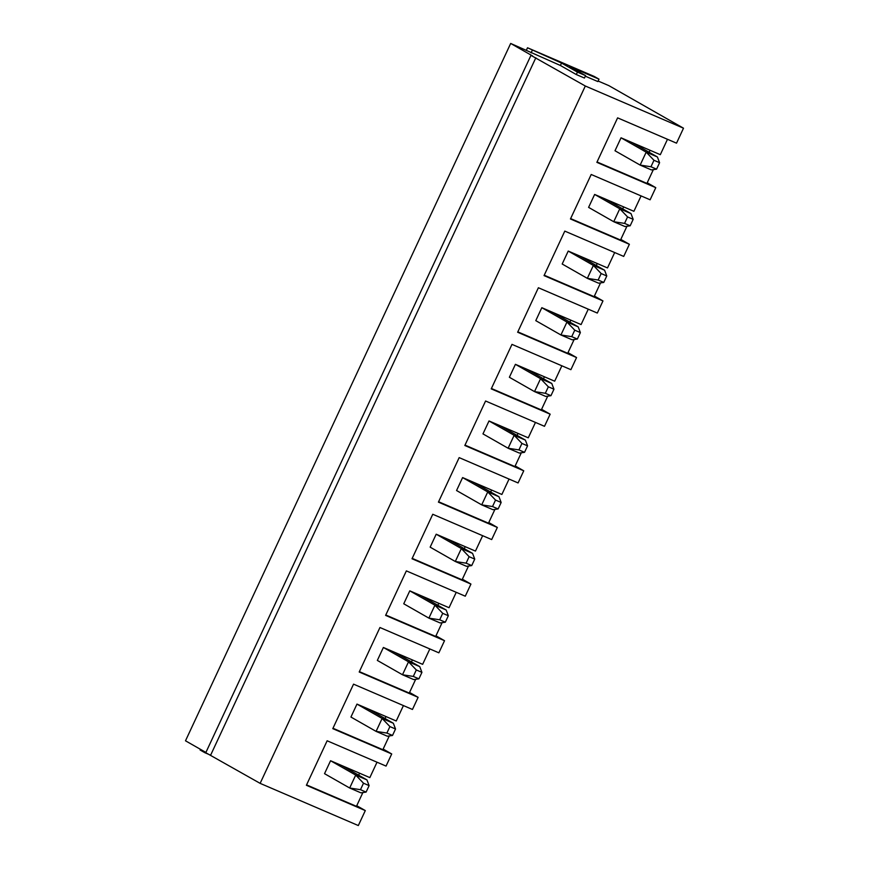 <?xml version="1.0" encoding="UTF-8"?>
<svg xmlns="http://www.w3.org/2000/svg" width="869" height="869" viewBox="0 0 869 869"><rect width="100%" height="100%" fill="white"/><g stroke="black" fill="none" stroke-linecap="round" stroke-linejoin="round"><path stroke-width="1.3" d="M395.525 728.993L389.909 726.582L386.89 733.056L392.506 735.467L395.525 728.993L393.342 723.258L368.195 708.919M403.422 705.574L396.242 720.977L356.974 704.096L382.121 718.446L389.909 726.582M356.974 704.096L350.935 717.044L376.081 731.383L382.121 718.446L393.342 723.258M392.506 735.467L387.313 736.206L376.081 731.383L386.89 733.056M369.119 785.619L363.503 783.208L360.483 789.682L366.099 792.093L369.119 785.619L366.935 779.895L341.789 765.546M377.016 762.211L369.846 777.603L330.568 760.733L355.714 775.072L363.503 783.208M330.568 760.733L324.528 773.671L349.675 788.009L355.714 775.072L366.935 779.895M366.099 792.093L360.907 792.832L349.675 788.009L360.483 789.682M421.932 672.367L416.316 669.956L413.296 676.43L418.912 678.841L421.932 672.367L419.749 666.632L394.602 652.293M429.829 648.947L422.649 664.34L383.381 647.47L408.528 661.809L416.316 669.956M383.381 647.47L377.342 660.418L402.488 674.757L408.528 661.809L419.749 666.632M418.912 678.841L413.72 679.58L402.488 674.757L413.296 676.43M448.339 615.741L442.723 613.329L439.703 619.793L445.319 622.204L448.339 615.741L446.155 610.005L421.009 595.667M456.236 592.321L449.056 607.713L409.788 590.844L434.934 605.182L442.723 613.329M409.788 590.844L403.748 603.781L428.895 618.131L434.934 605.182L446.155 610.005M445.319 622.204L440.127 622.943L428.895 618.131L439.703 619.793M474.746 559.104L469.13 556.692L466.11 563.166L471.726 565.578L474.746 559.104L472.562 553.379L447.416 539.03M482.643 535.695L475.462 551.087L436.195 534.207L461.341 548.556L469.13 556.692M436.195 534.207L430.155 547.155L455.302 561.493L461.341 548.556L472.562 553.379M471.726 565.578L466.534 566.316L455.302 561.493L466.11 563.166M501.152 502.478L495.536 500.066L492.517 506.54L498.133 508.952L501.152 502.478L498.969 496.742L473.822 482.404M509.049 479.058L501.869 494.461L462.601 477.581L487.748 491.919L495.536 500.066M462.601 477.581L456.562 490.529L481.708 504.867L487.748 491.919L498.969 496.742M498.133 508.952L492.94 509.69L481.708 504.867L492.517 506.54M527.559 445.851L521.943 443.44L518.923 449.914L524.539 452.314L527.559 445.851L525.376 440.116L500.229 425.777M535.456 422.432L528.276 437.824L489.008 420.954L514.155 435.293L521.943 443.44M489.008 420.954L482.968 433.892L508.115 448.241L514.155 435.293L525.376 440.116M524.539 452.314L519.347 453.064L508.115 448.241L518.923 449.914M553.966 389.214L548.35 386.803L545.33 393.277L550.946 395.688L553.966 389.214L551.782 383.49L526.636 369.14M561.863 365.806L554.683 381.198L515.415 364.328L540.561 378.667L548.35 386.803M515.415 364.328L509.375 377.265L534.522 391.604L540.561 378.667L551.782 383.49M550.946 395.688L545.754 396.427L534.522 391.604L545.33 393.277M580.373 332.588L574.757 330.177L571.737 336.651L577.353 339.062L580.373 332.588L578.189 326.853L553.042 312.514M588.27 309.168L581.089 324.572L541.822 307.691L566.968 322.041L574.757 330.177M541.822 307.691L535.782 320.639L560.929 334.978L566.968 322.041L578.189 326.853M577.353 339.062L572.16 339.801L560.929 334.978L571.737 336.651M606.768 275.962L601.163 273.55L598.144 280.024L603.759 282.436L606.768 275.962L604.596 270.226L579.449 255.888M614.676 252.542L607.496 267.934L568.228 251.065L593.375 265.403L601.163 273.55M568.228 251.065L562.189 264.013L587.335 278.352L593.375 265.403L604.596 270.226M603.759 282.436L598.567 283.175L587.335 278.352L598.144 280.024M633.175 219.336L627.57 216.924L624.55 223.387L630.166 225.799L633.175 219.336L631.003 213.6L605.856 199.262M641.083 195.916L633.903 211.308L594.635 194.439L619.782 208.777L627.57 216.924M594.635 194.439L588.595 207.376L613.742 221.725L619.782 208.777L631.003 213.6M630.166 225.799L624.974 226.537L613.742 221.725L624.55 223.387M659.582 162.699L653.977 160.287L650.957 166.761L656.573 169.173L659.582 162.699L657.409 156.974L632.263 142.625M667.49 139.29L660.31 154.682L621.042 137.802L646.188 152.151L653.977 160.287M621.042 137.802L615.002 150.75L640.149 165.088L646.188 152.151L657.409 156.974M656.573 169.173L651.37 169.911L640.149 165.088L650.957 166.761M356.735 805.704L365.306 810.581L358.321 825.55L260.135 783.36L205.779 752.706L530.959 55.355L532.578 55.942L510.679 43.45L560.407 65.479L576.31 74.549L584.446 78.047L585.576 75.614L577.44 72.116L576.31 74.549M510.679 43.45L185.499 740.801L205.91 752.435M598.122 81.023L608.865 85.64L683.501 128.199L585.315 86.009L260.135 783.36M577.44 72.116L561.537 63.057L527.516 47.773L594.287 76.461L598.991 79.144L597.861 81.567L585.315 76.179M585.315 86.009L530.959 55.355M527.516 47.773L526.386 50.196M205.095 751.978L204.78 752.663L200.076 749.98L200.391 749.295M365.306 810.581L306.388 785.272L327.135 740.779L386.053 766.089L391.713 753.955L332.794 728.646L353.542 684.153L412.46 709.462L418.119 697.329L359.201 672.009L379.949 627.516L438.867 652.825L444.526 640.692L385.608 615.382L406.355 570.89L465.273 596.199L470.933 584.066L412.015 558.756L432.762 514.263L491.68 539.573L497.34 527.44L438.421 502.13L459.169 457.626L518.087 482.947L523.746 470.802L464.828 445.493L485.575 401L544.494 426.31L550.153 414.176L491.235 388.867L511.982 344.374L570.9 369.683L576.56 357.55L517.642 332.24L538.389 287.748L597.307 313.057L602.967 300.924L544.048 275.603L564.796 231.111L623.714 256.42L629.373 244.287L570.455 218.977L591.202 174.484L650.121 199.794L655.78 187.661L596.862 162.351L617.609 117.858L676.527 143.168L683.501 128.199M647.209 182.772L655.78 187.661M620.803 239.409L629.373 244.287M594.396 296.036L602.967 300.924M567.989 352.662L576.56 357.55M541.583 409.299L550.153 414.176M515.176 465.925L523.746 470.802M488.769 522.551L497.34 527.44M462.362 579.178L470.933 584.066M435.956 635.815L444.526 640.692M409.549 692.441L418.119 697.329M383.142 749.067L391.713 753.955M596.308 265.501L597.231 263.524M600.533 282.892L594.114 296.655L544.233 275.223M569.901 322.127L570.824 320.161M574.127 339.518L567.707 353.292L517.826 331.86M543.494 378.765L544.418 376.788M547.72 396.155L541.3 409.918L491.419 388.486M517.088 435.391L518.011 433.414M521.313 452.782L514.893 466.544L465.013 445.113M490.681 492.017L491.604 490.04M494.906 509.408L488.487 523.171L438.606 501.75M464.274 548.654L465.197 546.677M468.5 566.034L462.08 579.808L412.199 558.376M437.867 605.28L438.791 603.303M442.093 622.671L435.673 636.434L385.793 615.002M411.461 661.906L412.384 659.929M415.686 679.297L409.266 693.06L359.386 671.628M385.054 718.533L385.977 716.567M389.279 735.924L382.86 749.697L332.979 728.265M358.647 775.17L359.57 773.193M362.873 792.561L356.453 806.323L306.572 784.892M570.64 218.597L620.52 240.029L626.94 226.266M622.715 208.875L623.638 206.898M597.046 161.971L646.927 183.402L653.347 169.629M649.121 152.249L650.045 150.272M535.825 57.788L210.646 755.139M204.78 752.663L210.917 755.302M598.991 79.144L569.673 66.544L585.576 75.614M561.537 63.057L560.407 65.479M532.219 50.456L531.089 52.879"/></g></svg>

